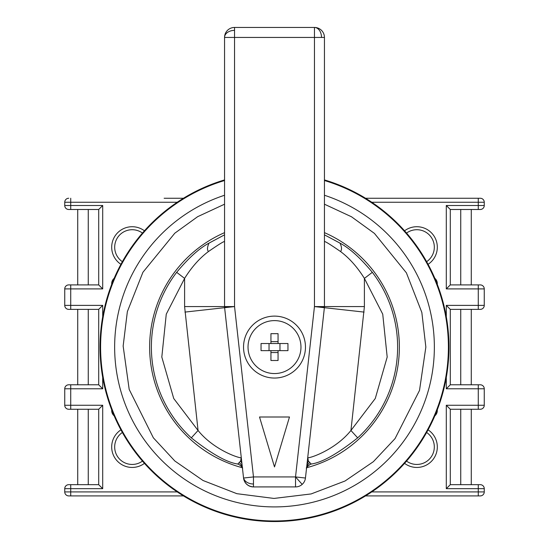 <?xml version="1.0" encoding="UTF-8"?>
<svg xmlns="http://www.w3.org/2000/svg" width="549" height="549" viewBox="0 0 549 549"><rect width="100%" height="100%" fill="white"/><g stroke="black" fill="none" stroke-linecap="round" stroke-linejoin="round"><path stroke-width="0.82" d="M324.445 179.914A174.472 174.472 0 0 1 273.704 521.55A174.472 174.472 0 0 1 224.555 179.914M324.445 204.201L351.504 216.78L374.439 233.414L406.39 272.826L421.838 312.45L425.852 347.085L419.511 390.435L395.026 438.637L373.375 461.675L345.053 480.986L311.132 493.935L273.985 498.437L236.866 493.681L203.034 480.499L174.843 461.002L153.356 437.814L129.193 389.44L123.148 346.048L127.361 311.606L142.925 272.27L174.815 233.188L197.64 216.69L224.555 204.201M324.445 37.442L314.453 37.442L314.453 27.45A9.992 9.992 0 0 1 324.445 37.442L324.445 306.575L314.453 306.575L324.425 307.124A9.992 9.992 0 0 0 324.445 306.575L364.399 306.575L350.935 430.485C334.492 450.942 306.994 459.239 307.728 457.53L308.401 461.091L311.214 464.042L309.54 464.742M309.711 462.67A9.992 9.148 -173.7 0 0 306.52 468.441L324.384 307.68L314.453 306.575L314.453 37.442L234.547 37.442L234.547 30.373A9.992 7.062 180 0 0 224.555 37.442L224.555 306.575L234.547 306.575L234.547 37.442L224.555 37.442A9.992 9.992 0 0 1 234.547 27.45L314.453 27.45A9.992 7.062 -90 0 1 321.515 37.442M295.938 486.915L253.473 486.922A9.992 9.992 0 0 1 243.55 478.035L253.473 476.93L234.547 306.575L224.616 307.68A9.992 9.992 0 0 1 224.555 306.575L184.601 306.575L184.601 278.398C191.663 267.095 199.61 258.147 208.435 251.552C207.007 249.816 207.213 247.002 209.045 243.111C199.465 248.162 188.671 257.9 176.668 272.331L184.601 278.398L166.265 314.165L161.811 357.056L173.724 398.499L198.065 430.485L184.601 306.575M309.711 464.653L310.116 464.461C307.001 466.705 305.8 468.036 306.52 468.441L305.45 478.035A9.992 9.992 -131.8 0 1 302.19 484.376L295.527 476.93L295.527 486.922A9.992 9.992 0 0 0 302.19 484.376A9.992 9.992 -131.8 0 0 305.45 478.035L305.402 478.447M306.692 467.714A124.856 124.856 0 0 0 324.445 232.646M339.961 243.118C341.807 246.851 342.006 249.665 340.565 251.552C349.397 258.154 357.337 267.102 364.399 278.398L372.332 272.331C360.329 257.9 349.535 248.162 339.961 243.118L324.445 234.835L339.707 242.96M372.332 272.331A123.12 123.12 0 0 1 357.68 437.848C337.662 453.735 322.174 462.464 311.214 464.042L309.67 464.646M274.5 378.048A30.964 30.964 0 0 1 243.536 347.085A30.964 30.964 0 0 1 274.5 316.114A30.964 30.964 0 0 1 305.464 347.085A30.964 30.964 0 0 1 274.5 378.048M274.5 320.609A26.469 26.469 0 0 1 300.969 347.085A26.469 26.469 0 0 1 274.5 373.553A26.469 26.469 0 0 1 248.031 347.085A26.469 26.469 0 0 1 274.5 320.609A26.469 26.469 0 0 1 300.969 347.085A26.469 26.469 0 0 1 274.5 373.553A26.469 26.469 0 0 1 248.031 347.085A26.469 26.469 0 0 1 274.5 320.609M224.555 232.646A124.856 124.856 0 0 0 242.308 467.714M242.164 465.607A122.859 122.859 0 0 1 241.56 465.442M239.46 464.742L237.786 464.042C226.833 462.471 211.344 453.735 191.32 437.848L198.065 430.485C214.501 450.935 241.999 459.239 241.272 457.53L242.068 464.742A9.992 8.448 -6.3 0 0 240.599 461.091L241.272 457.53M209.272 242.967L224.555 234.835L209.045 243.111M239.289 462.67A9.992 9.148 -6.3 0 1 242.48 468.441C243.083 467.906 241.883 466.575 238.884 464.454L237.786 464.042L240.599 461.091M357.68 437.848L350.935 430.485L375.276 398.499L387.189 357.056L382.735 314.165L364.399 278.398L364.399 306.575M208.435 251.552C218.447 244.648 223.82 241.299 224.555 241.519M324.445 241.519C325.18 241.306 330.56 244.648 340.565 251.552M306.932 464.742L308.401 461.091M314.453 306.575L295.527 476.93L253.473 476.93L253.473 486.922C247.949 486.435 244.634 483.477 243.55 478.035L224.616 307.68L184.91 312.093M364.09 312.093L324.384 307.68A9.992 9.992 0 0 0 324.425 307.124A9.992 9.992 0 0 1 324.384 307.68L305.45 478.035L295.527 476.93M289.481 417L274.5 466.945L259.519 417L289.481 417M278.062 343.523L270.938 343.523L270.938 333.668L278.062 333.668L278.062 343.523L287.957 343.523L287.957 350.639L261.043 350.639L261.043 343.523L262.683 343.523M270.938 343.523L261.043 343.523M278.062 350.639L278.062 360.494L270.938 360.494L270.938 350.639M279.963 350.639L279.963 343.523M269.037 350.639L269.037 343.523M278.062 352.547L270.938 352.547M270.938 341.615L278.062 341.615M437.313 409.787L437.313 410.508A6.993 6.993 0 0 1 434.856 415.833M428.083 429.853A20.478 20.478 0 0 1 416.835 467.446A20.478 20.478 0 0 1 404.572 463.363M406.555 461.105A17.479 17.479 0 0 0 433.545 452.088A17.479 17.479 0 0 0 426.635 432.488M404.572 230.8A20.478 20.478 0 0 1 436.455 241.327A20.478 20.478 0 0 1 428.083 264.309M426.635 261.674A17.479 17.479 0 0 0 416.835 229.715A17.479 17.479 0 0 0 406.555 233.057M144.428 463.363A20.478 20.478 0 0 1 112.545 452.836A20.478 20.478 0 0 1 120.917 429.853M122.365 432.488A17.479 17.479 0 0 0 132.165 464.447A17.479 17.479 0 0 0 142.445 461.105M120.917 264.309A20.478 20.478 0 0 1 132.165 226.723A20.478 20.478 0 0 1 144.428 230.8M142.445 233.057A17.479 17.479 0 0 0 115.455 242.075A17.479 17.479 0 0 0 122.365 261.674M77.725 284.904L77.725 209.492L70.732 209.492L98.703 209.492L98.703 284.904L68.735 284.904L70.732 284.904L70.732 305.381L102.697 305.381L98.703 309.375L98.703 384.787L68.735 384.787L70.732 384.787L70.732 405.265L102.697 405.265L98.703 409.259L98.703 484.671L69.325 484.671M471.275 309.375L471.275 384.787M471.275 409.259L471.275 484.671M183.448 198.251L164.13 198.251M446.303 316.684L446.303 305.381L478.268 305.381L478.268 288.898L446.303 288.898L446.303 205.498L450.297 209.492L480.265 209.492A3.994 3.994 90 0 0 484.259 205.498L484.259 202.252A3.994 3.994 90 0 0 480.265 198.251L365.552 198.251M68.735 209.492A3.994 3.994 0 0 1 64.741 205.498L70.732 205.498L70.732 209.492L68.735 209.492A3.994 3.994 0 0 1 64.741 205.498L64.741 202.252A3.994 3.994 0 0 1 68.735 198.251A3.994 3.994 0 0 0 64.741 202.252L70.732 202.252L70.732 198.251M484.259 202.252A3.994 3.994 0 0 0 480.265 198.251A3.994 3.994 0 0 1 484.259 202.252L478.268 202.252L478.268 198.251M434.856 278.329A6.993 6.993 0 0 1 437.313 283.655L437.313 284.375M114.144 415.833A6.993 6.993 0 0 1 111.687 410.508L111.687 409.787M111.687 284.375L111.687 283.655A6.993 6.993 0 0 1 114.144 278.329M102.697 405.265L102.697 488.665L70.732 488.665L70.732 495.912L68.735 495.912L183.448 495.912M365.552 495.912L480.265 495.912L478.268 495.912L478.268 488.665L446.303 488.665L450.297 484.671L450.297 409.259L480.265 409.259A3.994 3.994 0 0 0 484.259 405.265A3.994 3.994 90 0 1 480.265 409.259M68.735 495.912A3.994 3.994 -90 0 1 64.741 491.918L64.741 488.665A3.994 3.994 0 0 1 68.735 484.671M102.697 488.665L98.703 484.671M68.735 384.787A3.994 3.994 -90 0 0 64.741 388.781L64.741 405.265L70.732 405.265L70.732 409.259L68.735 409.259L98.703 409.259M102.697 377.479L102.697 388.781L98.703 384.787M68.735 284.904A3.994 3.994 -90 0 0 64.741 288.898L64.741 305.381L70.732 305.381L70.732 309.375L68.735 309.375L98.703 309.375M177.217 202.252L70.732 202.252L70.732 205.498L102.697 205.498L102.697 288.898L98.703 284.904M102.697 205.498L98.703 209.492M446.303 288.898L450.297 284.904L450.297 209.492M480.265 284.904A3.994 3.994 90 0 1 484.259 288.898A3.994 3.994 90 0 0 480.265 284.904L450.297 284.904M478.268 284.904L478.268 288.898L484.259 288.898L484.259 305.381A3.994 3.994 0 0 1 480.265 309.375L478.268 309.375L480.265 309.375A3.994 3.994 90 0 0 484.259 305.381L478.268 305.381L478.268 309.375L450.297 309.375L446.303 305.381M446.303 488.665L446.303 405.265L478.268 405.265L478.268 388.781L446.303 388.781L450.297 384.787L450.297 309.375M480.265 384.787A3.994 3.994 90 0 1 484.259 388.781A3.994 3.994 90 0 0 480.265 384.787L450.297 384.787M478.268 384.787L478.268 388.781L484.259 388.781L484.259 405.265L478.268 405.265L478.268 409.259M446.303 405.265L450.297 409.259M371.783 491.918L484.259 491.918A3.994 3.994 0 0 1 480.265 495.912A3.994 3.994 90 0 0 484.259 491.918L484.259 488.665A3.994 3.994 90 0 0 480.265 484.671L450.297 484.671M446.303 205.498L478.268 205.498L478.268 209.492L480.265 209.492A3.994 3.994 0 0 0 484.259 205.498L478.268 205.498L478.268 202.252L371.783 202.252M64.741 405.265A3.994 3.994 -90 0 0 68.735 409.259M64.741 305.381A3.994 3.994 -90 0 0 68.735 309.375M484.259 488.665A3.994 3.994 0 0 0 480.265 484.671A3.994 3.994 0 0 1 484.259 488.665L478.268 488.665L478.268 484.671M324.445 180.525A173.882 173.882 0 0 1 274.5 520.967A173.882 173.882 0 0 1 224.555 180.525M324.445 195.252A159.828 159.828 0 0 1 274.5 506.912A159.828 159.828 0 0 1 224.555 195.252M234.547 306.575L224.575 307.124A9.992 9.992 0 0 1 224.555 306.575M253.473 483.992A9.992 7.062 180 0 1 243.605 478.028M191.32 437.848A123.12 123.12 0 0 1 176.668 272.331M238.904 464.468A9.985 9.704 -66.4 0 0 237.985 464.138M309.924 464.55A9.992 9.614 -112.5 0 1 310.562 464.33M234.547 30.373L234.547 27.45M64.741 491.918L177.217 491.918M446.303 388.781L446.303 377.479M102.697 288.898L64.741 288.898M102.697 305.381L102.697 316.684M102.697 388.781L64.741 388.781M70.732 484.671L70.732 488.665L64.741 488.665M480.265 209.492A3.994 3.994 0 0 0 484.259 205.498M480.265 495.912A3.994 3.994 0 0 0 484.259 491.918M88.252 484.671L88.252 409.259M88.252 384.787L88.252 309.375M88.252 284.904L88.252 209.492M460.748 209.492L460.748 284.904M460.748 309.375L460.748 384.787M460.748 409.259L460.748 484.671M242.48 468.441L242.349 467.261M242.198 465.923L242.068 464.742M307.728 457.53L307.461 459.945M77.725 309.375L77.725 384.787M77.725 409.259L77.725 484.671M471.275 284.904L471.275 209.492"/></g></svg>
